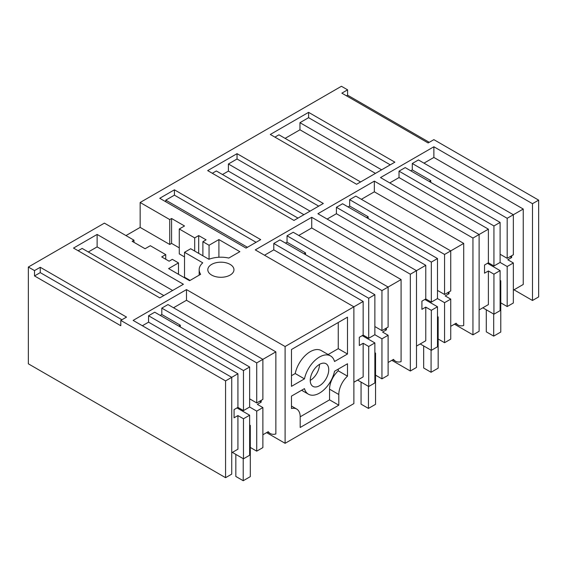 <?xml version="1.0" encoding="UTF-8"?>
<svg xmlns="http://www.w3.org/2000/svg" width="567" height="567" viewBox="0 0 567 567"><rect width="100%" height="100%" fill="white"/><g stroke="black" fill="none" stroke-linecap="round" stroke-linejoin="round"><path stroke-width="0.85" d="M479.115 309.943L488.393 304.592L488.393 270.969L484.537 273.188L484.537 265.009L488.393 262.783L488.393 229.16L472.949 238.069L472.949 334.856L479.115 331.298L479.115 234.511L380.507 177.577L433.875 146.768L433.875 157.442L423.988 163.154M532.484 203.695L538.65 200.137L538.65 296.924L532.484 300.482L532.484 203.695L433.875 146.768M199.166 275.158L199.166 269.736A21.716 12.538 0 0 1 202.759 262.833L184.523 252.301L190.682 248.743L208.918 259.275A21.716 12.538 0 0 1 228.785 258.056L239.862 251.663L218.912 239.565L209.053 245.256L202.887 241.698L206.09 239.848L198.698 235.581L194.687 237.892L179.278 228.997L184.523 225.971L171.581 218.501L169.731 219.564L140.148 202.49L341.433 86.276L347.592 89.834L341.851 93.151L428.135 142.962L433.875 139.652L538.65 200.137M199.166 269.736A21.716 12.538 0 0 0 200.654 274.3L189.576 280.7L168.619 268.602L178.485 262.904L178.485 274.293M34.516 270.594L40.257 267.277L40.257 272.614L34.516 275.931L34.516 270.594L28.35 267.036L104.399 223.129L133.982 240.202L132.132 241.273L145.081 248.743L150.319 245.717L165.727 254.611L161.715 256.929L169.115 261.196L172.318 259.346L178.485 262.904M40.257 267.277L126.54 317.095L120.792 320.405L225.567 380.896L231.733 377.338L133.125 320.405L186.493 289.595L186.493 300.269L173.523 307.761M285.102 346.522L353.879 306.811L353.879 403.598L285.102 443.309L285.102 346.522L186.493 289.595M353.879 382.25L363.156 376.892L363.156 343.269L359.308 345.494L359.308 337.308L363.156 335.083L363.156 301.46L353.879 306.818L255.27 249.884L311.73 217.289L311.73 227.962L298.752 235.454M410.338 274.222L416.497 270.665L416.497 367.444L410.338 371.002L410.338 274.222L311.73 217.289M416.497 346.097L425.774 340.746L425.774 307.116L421.919 309.341L421.919 301.155L425.774 298.937L425.774 265.306L416.497 270.665L317.889 213.731L374.34 181.135L374.34 191.816L361.37 199.3M472.949 238.069L374.34 181.135M73.519 248.077L97.127 234.44L183.41 284.258L159.795 297.888L73.519 248.077M308.59 112.351L394.873 162.169L356.586 184.275L270.303 134.464L308.59 112.351L308.59 117.688L390.252 164.834M246.028 248.105L260.707 239.628L174.423 189.817L159.745 198.287L246.028 248.105M237.041 153.664L323.325 203.475L293.968 220.428L207.685 170.61L237.041 153.664L237.041 159.001L318.704 206.147M219.032 262.266A13.076 7.548 0 0 0 207.813 269.736A13.076 7.548 0 0 0 222.732 277.213A13.076 7.548 0 0 0 233.958 269.736A13.076 7.548 0 0 0 219.032 262.266M532.484 300.482L514 289.808M472.949 334.856L454.465 324.182M410.338 371.002L391.847 360.328M285.102 443.309L266.61 432.635M28.35 267.036L28.35 363.816L225.567 477.683L231.733 474.125L231.733 377.338L237.927 373.759L148.561 322.169L142.367 325.742M488.393 229.16L399.026 177.563L389.749 182.921M507.189 266.518L513.348 262.96L513.348 302.991L507.189 306.549L507.189 266.518L500.101 262.429L500.101 222.399L405.192 167.598L399.026 171.156L399.026 177.563M500.101 254.243L507.189 258.332L513.348 254.774L513.348 214.744L418.439 159.951L412.28 163.509L412.28 169.916L410.735 170.802M513.348 290.184L523.242 284.471L523.242 209.032L433.875 157.442M347.592 89.834L347.592 95.171L429.254 142.317M347.592 95.171L346.48 95.816M140.148 202.49L140.148 227.395L125.973 235.581M169.731 219.564L169.731 244.476L140.148 227.395M169.731 244.476L171.581 243.406L179.278 247.857M171.581 218.501L171.581 243.406M179.278 228.997L179.278 253.903L184.523 256.929M194.687 237.892L194.687 251.053M198.698 235.581L198.698 253.371M202.887 241.698L202.887 255.788M209.053 245.256L209.053 259.225M218.912 239.565L218.912 257.248M184.523 252.301L184.523 277.213L190.065 280.41M165.727 254.611L165.727 259.239M133.982 240.202L133.982 242.343M225.567 380.896L225.567 477.683M34.516 275.931L120.792 325.742L120.792 320.405M40.257 272.614L121.912 319.76M256.723 411.125L262.882 407.567L262.882 447.597L256.723 451.155L256.723 411.125L249.636 407.035L249.636 366.998L154.72 312.204L148.561 315.762L148.561 322.169M249.636 398.849L256.723 402.939L262.882 399.381L262.882 359.35L167.974 304.557L161.808 308.115L161.808 314.515L160.27 315.408M262.882 434.783L268.262 431.678A17.435 10.064 120 0 0 270.225 433.5A17.435 10.064 120 0 0 275.86 433.961L275.86 351.859L186.493 300.269M347.5 354.014L347.5 317.159L291.481 349.499L291.481 386.354L304.451 378.869A22.099 12.758 120 0 1 330.54 355.92A22.099 12.758 120 0 1 334.537 361.498L347.5 354.014L338.258 348.677L338.258 322.495M338.804 405.185L300.184 427.483L300.184 416.809A16.967 9.795 120 0 0 296.669 409.041A16.967 9.795 120 0 0 291.481 408.509L291.481 396.106L304.451 388.622A22.099 12.758 120 0 0 308.441 394.2A22.099 12.758 120 0 0 334.537 371.25L347.5 363.766L347.5 376.169A16.967 9.795 120 0 0 338.804 394.512L338.804 405.185L329.555 399.848L329.555 389.175L338.804 394.512M319.49 385.737A13.076 7.548 120 0 0 328.031 374.213A13.076 7.548 120 0 0 326.032 363.738A13.076 7.548 120 0 0 319.49 364.39A13.076 7.548 120 0 0 310.95 375.907A13.076 7.548 120 0 0 312.956 386.382A13.076 7.548 120 0 0 319.49 385.737M381.952 338.818L388.119 335.26L388.119 375.29L381.952 378.848L381.952 338.818L374.865 334.728L374.865 294.698L279.956 239.905L273.79 243.463L273.79 249.863L264.52 255.221M374.865 326.542L381.952 330.639L388.119 327.081L388.119 287.051L293.21 232.25L287.044 235.808L287.044 242.215L285.506 243.101M388.119 362.483L393.498 359.379A17.435 10.064 120 0 0 395.454 361.193A17.435 10.064 120 0 0 401.089 361.661L401.089 279.559L311.73 227.962M444.571 302.672L450.737 299.114L450.737 339.144L444.571 342.702L444.571 302.672L437.483 298.575L437.483 258.545L342.574 203.751L336.408 207.309L336.408 213.716L327.138 219.068M437.483 290.396L444.571 294.486L450.737 290.928L450.737 250.898L355.821 196.104L349.662 199.662L349.662 206.062L348.117 206.955M450.737 326.33L456.116 323.225A17.435 10.064 120 0 0 458.072 325.04A17.435 10.064 120 0 0 463.707 325.508L463.707 243.406L374.34 191.816M163.813 295.57L82.151 248.424L78.14 250.742M97.127 234.44L97.127 246.893L88.317 251.982M172.623 290.481L97.127 246.893M308.59 117.688L299.957 122.678L299.957 129.793L285.102 138.369M274.924 137.129L278.943 134.811L360.598 181.957M165.784 201.774L165.784 200.137L247.446 247.283M174.423 189.817L174.423 195.154L165.784 200.137M174.423 195.154L256.086 242.3M222.484 174.523L228.402 171.106L228.402 163.991L310.064 211.137M237.041 159.001L228.402 163.991M212.306 173.282L216.325 170.965L297.98 218.111M513.348 262.96L507.805 259.757L511.654 257.531L511.654 255.752M507.189 306.549L500.781 302.849M487.464 263.315L500.101 270.608L500.101 310.638L493.935 314.196L482.843 307.796M493.935 314.196L493.935 274.166L488.393 270.969M500.101 262.429L493.935 265.987L493.935 225.957L399.026 171.156M493.935 265.987L488.393 262.783M510.116 256.645L511.654 257.531M493.935 274.166L500.101 270.608M500.101 222.399L493.935 225.957M429.226 181.475L430.764 180.59L412.28 169.916M507.189 258.332L507.189 218.302L412.28 163.509M430.764 180.59L430.764 182.368M523.242 209.032L507.189 218.302M231.733 452.771L237.927 449.199L237.927 415.568L234.072 417.794L234.072 409.608L237.927 407.389L237.927 373.759M275.86 351.859L256.723 362.908L161.808 308.115M249.636 407.035L243.47 410.593L243.47 370.563L148.561 315.762M243.47 410.593L237.927 407.389M249.636 366.998L243.47 370.563M178.761 326.082L180.299 325.196L161.808 314.515M256.723 402.939L256.723 362.908M180.299 325.196L180.299 326.975M259.651 401.252L261.189 402.138L261.189 400.359M261.189 402.138L257.34 404.363L262.882 407.567M328.123 354.524L338.258 348.677M330.54 355.92L321.298 350.583A22.099 12.758 120 0 0 295.201 373.533L304.451 378.869M291.481 375.68L295.201 373.533M338.258 369.103L338.258 370.832L347.5 376.169M338.258 370.832A16.967 9.795 120 0 0 329.555 389.175M300.184 416.809L329.555 399.848M310.248 380.4A13.076 7.548 120 0 0 319.49 364.39M363.156 301.46L273.79 249.863M401.089 279.559L381.952 290.609L287.044 235.808M374.865 334.728L368.706 338.286L368.706 298.256L273.79 243.463M368.706 338.286L363.156 335.083M374.865 294.698L368.706 298.256M303.99 253.782L305.535 252.889L287.044 242.215M381.952 330.639L381.952 290.609M305.535 252.889L305.535 254.668M384.88 328.945L386.425 329.838L386.425 328.059M386.425 329.838L382.569 332.064L388.119 335.26M425.774 265.306L336.408 213.716M463.707 243.406L444.571 254.455L349.662 199.662M437.483 298.575L431.324 302.133L431.324 262.103L336.408 207.309M431.324 302.133L425.774 298.937M437.483 258.545L431.324 262.103M366.608 217.629L368.146 216.736L349.662 206.062M444.571 294.486L444.571 254.455M368.146 216.736L368.146 218.515M447.498 292.799L449.043 293.685L449.043 291.906M449.043 293.685L445.187 295.91L450.737 299.114M299.957 122.678L381.612 169.824M299.957 129.793L375.453 173.382M228.402 171.106L303.898 214.695M444.571 342.702L438.163 339.002M424.846 299.468L437.483 306.761L437.483 346.791L431.324 350.349L420.225 343.942M431.324 350.349L431.324 310.319L425.774 307.116M381.952 378.848L375.545 375.148M362.235 335.621L374.865 342.915L374.865 382.945L368.706 386.503L357.614 380.096M368.706 386.503L368.706 346.472L363.156 343.269M256.723 451.155L250.309 447.455M236.999 407.921L249.636 415.214L249.636 455.244L243.47 458.802L232.378 452.402M243.47 458.802L243.47 418.772L237.927 415.568M243.47 418.772L249.636 415.214M368.706 346.472L374.865 342.915M431.324 310.319L437.483 306.761M488.449 263.882L488.449 262.819M493.694 314.054L493.694 336.118L500.781 332.028L500.781 280.785L500.101 280.396M486.295 309.788L486.295 331.851L493.694 336.118M500.781 280.785L500.101 281.175M425.838 300.035L425.838 298.972M431.076 350.208L431.076 372.271L438.163 368.174L438.163 316.939L437.483 316.549M423.677 345.941L423.677 367.997L431.076 372.271M438.163 316.939L437.483 317.329M363.22 336.188L363.22 335.118M368.458 386.361L368.458 408.417L375.545 404.328L375.545 353.092L374.865 352.695M361.059 382.087L361.059 404.151L368.458 408.417M375.545 353.092L374.865 353.482M237.984 408.488L237.984 407.425M243.222 458.66L243.222 480.724L250.309 476.634L250.309 425.392L249.636 425.002M235.829 454.394L235.829 476.45L243.222 480.724M250.309 425.392L249.636 425.782M267.674 432.026L270.225 433.5M301.616 390.259L308.441 394.2M291.481 406.05L296.669 409.041M392.903 359.719L395.454 361.193M455.521 323.566L458.072 325.04"/></g></svg>
